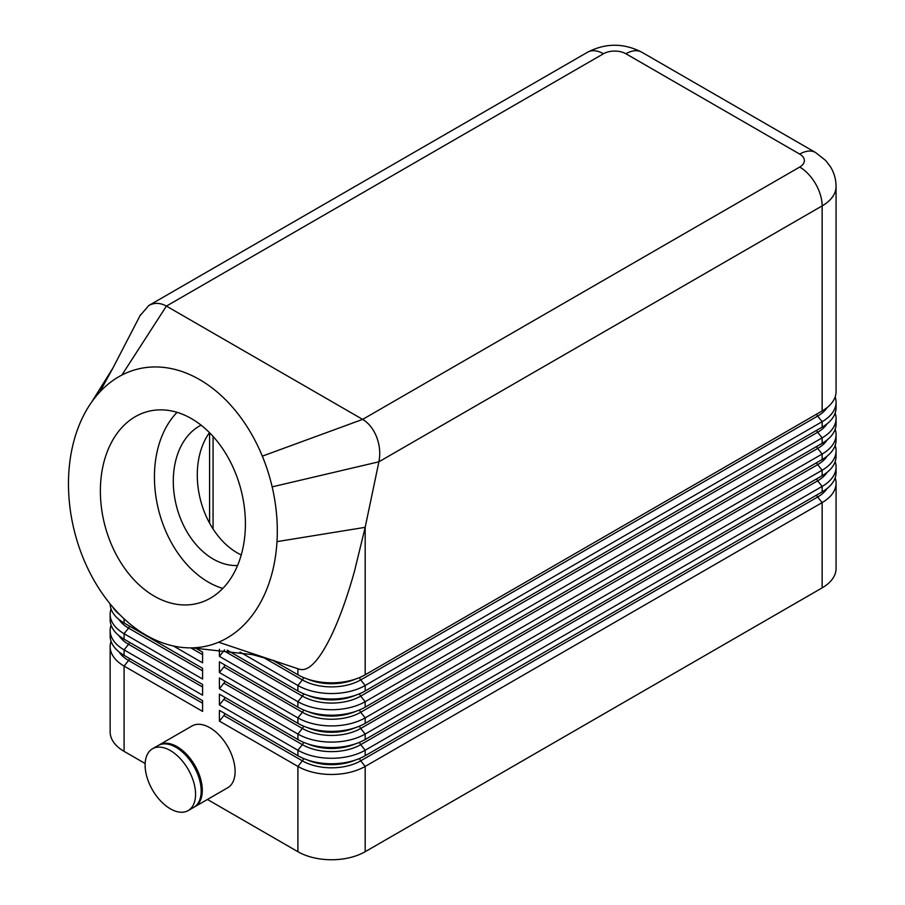 <?xml version="1.0" encoding="UTF-8"?>
<svg xmlns="http://www.w3.org/2000/svg" width="905" height="905" viewBox="0 0 905 905"><rect width="100%" height="100%" fill="white"/><g stroke="black" fill="none" stroke-linecap="round" stroke-linejoin="round"><path stroke-width="1.36" d="M219.406 721.104L223.886 715.527L302.383 760.845L297.903 766.422L297.903 851.707A47.58 27.467 0 0 0 331.535 859.75A47.58 27.467 0 0 0 365.179 851.707L365.179 766.422A47.58 27.467 180 0 1 331.535 774.465A47.58 27.467 180 0 1 297.903 766.422L219.406 721.104L219.406 710.391L297.903 755.709A47.58 27.467 0 0 0 331.535 763.752A47.58 27.467 0 0 0 365.179 755.709L822.147 491.879A47.58 27.467 0 0 0 836.073 472.467L836.073 466.991A47.58 27.467 180 0 1 822.147 486.415L365.179 750.234A47.58 27.467 180 0 1 331.535 758.277A47.58 27.467 180 0 1 297.903 750.234L219.406 704.916L219.406 694.203L297.903 739.521A47.58 27.467 0 0 0 331.535 747.564A47.58 27.467 0 0 0 365.179 739.521L822.147 475.702A47.58 27.467 0 0 0 836.073 456.278L836.073 450.803A47.58 27.467 180 0 1 822.147 470.227L365.179 734.046A47.58 27.467 180 0 1 331.535 742.1A47.58 27.467 180 0 1 297.903 734.046L219.406 688.728L219.406 678.015L297.903 723.333A47.58 27.467 0 0 0 331.535 731.387A47.58 27.467 0 0 0 365.179 723.333L822.147 459.514A47.58 27.467 0 0 0 836.073 440.09L836.073 434.615A47.58 27.467 180 0 1 822.147 454.039L365.179 717.869A47.58 27.467 180 0 1 331.535 725.912A47.58 27.467 180 0 1 297.903 717.869L219.406 672.539L219.406 661.827L297.903 707.156A47.58 27.467 0 0 0 331.535 715.199A47.58 27.467 0 0 0 365.179 707.156L822.147 443.326A47.58 27.467 0 0 0 836.073 423.902L836.073 418.427A47.58 27.467 180 0 1 822.147 437.85L365.179 701.68A47.58 27.467 180 0 1 331.535 709.724A47.58 27.467 180 0 1 297.903 701.68L219.406 656.363L219.406 649.292M835.168 477.817A47.58 27.467 180 0 1 836.073 483.18L836.073 568.453A47.58 27.467 0 0 1 822.147 587.877L365.179 851.707M836.073 483.18A47.58 27.467 180 0 1 822.147 502.592L365.179 766.422L360.699 760.845A3.167 1.833 60 0 1 359.873 759.419A3.167 1.833 60 0 1 359.613 758.458M121.892 375.055L166.407 306.094L603.477 53.757A31.72 18.315 -120 0 0 587.617 52.185L148.737 305.562C154.336 302.496 160.23 302.666 166.407 306.094L362.645 419.388C368.776 423.076 373.46 429.004 376.695 437.172C379.761 445.452 380.496 453.654 378.901 461.799L272.156 486.867A142.73 101.303 75.4 0 1 276.987 541.631A142.73 101.303 75.4 0 1 218.625 642.211A142.73 101.303 75.4 0 1 189.993 647.878A142.73 101.303 75.4 0 1 86.642 566.01A142.73 101.303 75.4 0 1 77.253 430.248A142.73 101.303 75.4 0 1 91.643 402.092A142.73 101.303 75.4 0 1 99.799 392.023A142.73 101.303 75.4 0 1 121.892 375.055A142.73 101.303 75.4 0 1 262.326 456.143A142.73 101.303 75.4 0 1 272.156 486.867M603.477 53.757A15.86 9.152 180 0 1 625.898 53.757A31.72 18.315 -60 0 1 641.758 52.185L815.575 152.526A31.72 18.315 -60 0 0 799.715 154.099A15.86 9.152 180 0 1 799.715 167.052A31.72 18.315 60 0 1 815.575 183.794A31.72 18.315 60 0 1 822.147 205.899A47.58 27.467 0 0 0 836.073 186.475L836.073 391.537A47.58 27.467 0 0 1 822.147 410.961L365.179 674.779L365.179 527.332L354.387 571.643C347.26 596.915 339.647 618.115 331.535 635.231C319.239 660.593 308.503 671.917 299.34 669.225L299.204 669.168M140.026 315.721L148.737 305.562M213.071 436.425L213.071 529.006M158.68 745.234A35.68 20.6 60 0 1 159.235 744.894A35.68 20.6 60 0 1 177.075 746.659A35.68 20.6 60 0 1 200.378 778.108A35.68 20.6 60 0 1 194.914 806.694A35.68 20.6 60 0 1 194.337 807M159.235 744.894L192.03 725.957A35.68 20.6 60 0 1 209.87 727.722A35.68 20.6 60 0 1 233.185 759.171A35.68 20.6 60 0 1 227.709 787.757L194.914 806.694M170.344 750.539A35.68 20.6 60 0 1 193.647 781.988A35.68 20.6 60 0 1 188.183 810.575A35.68 20.6 60 0 1 170.344 808.81A35.68 20.6 60 0 1 147.029 777.372A35.68 20.6 60 0 1 152.504 748.774A35.68 20.6 60 0 1 170.344 750.539M152.504 748.774L158.103 745.539A35.68 20.6 60 0 1 175.943 747.304A35.68 20.6 60 0 1 199.258 778.753A35.68 20.6 60 0 1 193.794 807.339L188.183 810.575M223.886 715.527A3.167 1.833 120 0 0 224.712 714.102A3.167 1.833 120 0 0 224.881 713.559M110.15 646.645L110.15 731.93A47.58 27.467 0 0 0 124.087 751.354L124.087 666.069A47.58 27.467 180 0 1 110.15 646.645A47.58 27.467 180 0 1 111.066 641.294M835.168 396.888A47.58 27.467 180 0 1 836.073 402.25L836.073 407.714A47.58 27.467 0 0 1 822.147 427.137L365.179 690.967L365.179 685.492A47.58 27.467 180 0 1 331.535 693.535A47.58 27.467 180 0 1 297.903 685.492L240.051 652.086M836.073 402.25A47.58 27.467 180 0 1 822.147 421.673L365.179 685.492L360.699 679.915A3.167 1.833 60 0 1 359.873 678.49A3.167 1.833 60 0 1 359.613 677.528M227.223 650.163L297.903 690.967A47.58 27.467 0 0 0 331.535 699.011A47.58 27.467 0 0 0 365.179 690.967M272.518 660.13L297.903 674.779A47.58 27.467 0 0 0 331.535 682.823A47.58 27.467 0 0 0 365.179 674.779M219.406 704.916L223.886 699.339A3.167 1.833 120 0 0 224.712 697.913A3.167 1.833 120 0 0 224.881 697.37M219.406 688.728L223.886 683.151A3.167 1.833 120 0 0 224.712 681.725A3.167 1.833 120 0 0 224.881 681.182M219.406 672.539L223.886 666.962A3.167 1.833 120 0 0 224.712 665.537A3.167 1.833 120 0 0 224.881 664.994M219.406 656.363L223.886 650.774A3.167 1.833 120 0 0 224.497 649.835M110.15 603.963A47.58 27.467 0 0 0 124.087 622.991L202.584 668.309L202.584 679.022L124.087 633.704A47.58 27.467 180 0 1 110.15 614.28L110.15 619.744A47.58 27.467 0 0 0 124.087 639.168L202.584 684.497L202.584 695.21L124.087 649.881A47.58 27.467 180 0 1 110.15 630.457L110.15 635.932A47.58 27.467 0 0 0 124.087 655.356L202.584 700.674L202.584 711.387L124.087 666.069L128.567 660.492L202.584 703.219M110.15 630.457A47.58 27.467 180 0 1 111.066 625.106M110.15 614.28A47.58 27.467 180 0 1 111.066 608.918M154.303 596.169A99.12 70.352 75.4 0 1 100.455 495.465A99.12 70.352 75.4 0 1 147.968 411.47A99.12 70.352 75.4 0 1 191.475 418.642A99.12 70.352 75.4 0 1 245.323 519.346A99.12 70.352 75.4 0 1 197.799 603.341A99.12 70.352 75.4 0 1 154.303 596.169M177.052 412.341A99.12 70.352 -104.6 0 0 156.689 501.302A99.12 70.352 -104.6 0 0 208.354 582.13A99.12 70.352 -104.6 0 0 222.788 588.442M201.091 425.18A73.35 52.06 -104.6 0 0 173.692 490.001A73.35 52.06 -104.6 0 0 213.195 559.052A73.35 52.06 -104.6 0 0 237.54 565.523M209.474 432.624A73.35 52.06 -104.6 0 0 237.189 552.819A73.35 52.06 -104.6 0 0 241.239 554.935M799.715 167.052L362.645 419.388L262.326 456.143M276.987 541.631L365.179 527.332L378.901 461.799L822.147 205.899L822.147 410.961M299.34 669.225L218.625 642.211M195.299 647.912L202.584 652.12L202.584 662.833L173.455 646.023M119.765 614.653A47.58 27.467 180 0 1 112.763 607.063M297.903 851.707L207.426 799.466M145.151 763.515L124.087 751.354M835.168 413.076A47.58 27.467 180 0 1 836.073 418.427M835.168 429.264A47.58 27.467 180 0 1 836.073 434.615M835.168 445.441A47.58 27.467 180 0 1 836.073 450.803M835.168 461.629A47.58 27.467 180 0 1 836.073 466.991M303.469 758.458A3.167 1.833 120 0 1 303.209 759.419A3.167 1.833 120 0 1 302.383 760.845A41.234 23.802 0 0 0 360.699 760.845L817.656 497.015L822.147 502.592L822.147 587.877M587.617 52.185L587.617 52.185C605.66 42.931 623.715 42.931 641.758 52.185L815.575 152.526L825.699 160.536L830.371 166.644C834.127 172.719 836.028 179.326 836.073 186.475M625.898 53.757L799.715 154.099M209.587 432.748L209.587 523.147M223.886 699.339L302.383 744.657A41.234 23.802 0 0 0 360.699 744.657L817.656 480.827L822.147 486.415L822.147 491.879M365.179 755.709L365.179 750.234L360.699 744.657A3.167 1.833 60 0 1 359.873 743.231A3.167 1.833 60 0 1 359.613 742.27M827.147 488.485A41.234 23.802 0 0 1 817.656 497.015A3.167 1.833 60 0 1 816.842 495.589A3.167 1.833 60 0 1 816.661 495.046M129.562 658.523A3.167 1.833 -60 0 1 129.392 659.066A3.167 1.833 -60 0 1 128.567 660.492A41.234 23.802 0 0 1 119.075 651.951M223.886 683.151L302.383 728.468A41.234 23.802 0 0 0 360.699 728.468L817.656 464.65L822.147 470.227L822.147 475.702M365.179 739.521L365.179 734.046L360.699 728.468A3.167 1.833 60 0 1 359.873 727.043A3.167 1.833 60 0 1 359.613 726.093M223.886 666.962L302.383 712.28A41.234 23.802 0 0 0 360.699 712.28L817.656 448.461L822.147 454.039L822.147 459.514M365.179 723.333L365.179 717.869L360.699 712.28A3.167 1.833 60 0 1 359.873 710.866A3.167 1.833 60 0 1 359.613 709.905M223.886 650.774L302.383 696.103A41.234 23.802 0 0 0 360.699 696.103L817.656 432.273L822.147 437.85L822.147 443.326M365.179 707.156L365.179 701.68L360.699 696.103A3.167 1.833 60 0 1 359.873 694.678A3.167 1.833 60 0 1 359.613 693.716M263.321 657.358L302.383 679.915A41.234 23.802 0 0 0 360.699 679.915L817.656 416.085L822.147 421.673L822.147 427.137M827.147 472.297A41.234 23.802 0 0 1 817.656 480.827A3.167 1.833 60 0 1 816.842 479.412A3.167 1.833 60 0 1 816.661 478.858M297.903 755.709L297.903 750.234L302.383 744.657A3.167 1.833 120 0 0 303.209 743.231A3.167 1.833 120 0 0 303.469 742.27M827.147 456.109A41.234 23.802 0 0 1 817.656 464.65A3.167 1.833 60 0 1 816.842 463.224A3.167 1.833 60 0 1 816.661 462.681M297.903 739.521L297.903 734.046L302.383 728.468A3.167 1.833 120 0 0 303.209 727.043A3.167 1.833 120 0 0 303.469 726.093M827.147 439.921A41.234 23.802 0 0 1 817.656 448.461A3.167 1.833 60 0 1 816.842 447.036A3.167 1.833 60 0 1 816.661 446.493M297.903 723.333L297.903 717.869L302.383 712.28A3.167 1.833 120 0 0 303.209 710.866A3.167 1.833 120 0 0 303.469 709.905M827.147 423.732A41.234 23.802 0 0 1 817.656 432.273A3.167 1.833 60 0 1 816.842 430.848A3.167 1.833 60 0 1 816.661 430.305M297.903 707.156L297.903 701.68L302.383 696.103A3.167 1.833 120 0 0 303.209 694.678A3.167 1.833 120 0 0 303.469 693.716M827.147 407.555A41.234 23.802 0 0 1 817.656 416.085A3.167 1.833 60 0 1 816.842 414.671A3.167 1.833 60 0 1 816.661 414.117M297.903 690.967L297.903 685.492L302.383 679.915A3.167 1.833 120 0 0 303.209 678.49A3.167 1.833 120 0 0 303.469 677.528M129.562 642.335A3.167 1.833 -60 0 1 129.392 642.878A3.167 1.833 -60 0 1 128.567 644.303L202.584 687.031M129.562 626.147A3.167 1.833 -60 0 1 129.392 626.701A3.167 1.833 -60 0 1 128.567 628.115L202.584 670.854M91.643 402.092L112.955 367.984L99.799 392.023M190.831 647.878L202.584 654.666M124.087 622.991L124.087 618.828M119.075 619.586A41.234 23.802 0 0 0 128.567 628.115L124.087 633.704L124.087 639.168M119.075 635.774A41.234 23.802 0 0 0 128.567 644.303L124.087 649.881L124.087 655.356M355.371 679.135A39.65 22.885 180 0 1 307.711 679.135M310.528 679.994A39.65 22.885 0 0 0 352.554 679.994M355.371 695.312A39.65 22.885 180 0 1 307.711 695.312M310.528 696.183A39.65 22.885 0 0 0 352.554 696.183M355.371 711.5A39.65 22.885 180 0 1 307.711 711.5M310.528 712.371A39.65 22.885 0 0 0 352.554 712.371M355.371 727.688A39.65 22.885 180 0 1 307.711 727.688M310.528 728.559A39.65 22.885 0 0 0 352.554 728.559M355.371 743.876A39.65 22.885 180 0 1 307.711 743.876M310.528 744.747A39.65 22.885 0 0 0 352.554 744.747M297.903 668.705L297.903 674.779M355.371 760.064A39.65 22.885 180 0 1 307.711 760.064M310.528 760.924A39.65 22.885 0 0 0 352.554 760.924M274.339 660.729L252.529 654.62L191.917 647.867M140.501 314.782L112.797 368.267"/></g></svg>
